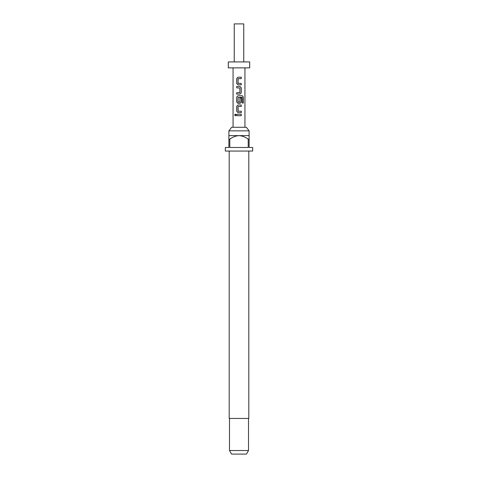 <?xml version="1.0" encoding="UTF-8"?>
<svg xmlns="http://www.w3.org/2000/svg" width="478" height="478" viewBox="0 0 478 478"><rect width="100%" height="100%" fill="white"/><g stroke="black" fill="none" stroke-linecap="round" stroke-linejoin="round"><path stroke-width="0.72" d="M234.644 114.989L235.29 114.105L236.024 114.989L235.29 115.873L234.644 114.989M235.325 115.867L234.728 114.989L235.325 114.105M239 84.851L237.996 84.851L236.718 83.519L236.718 78.529L237.996 77.197L241.276 77.197L241.276 78.625L238.092 78.715L238.092 83.327L241.276 83.423L241.276 84.851L238.02 84.851L236.765 83.519L236.765 78.529L238.02 77.197M238.187 83.423L241.235 83.423L241.235 84.851M236.765 94.118L236.765 92.69L239.896 92.601L239.896 87.988L236.718 87.892L236.718 86.464L239.992 86.464L241.276 87.797L241.276 92.786L239.992 94.118L236.718 94.118L236.718 92.69L239.789 92.69M236.765 87.892L236.765 86.464L239.992 86.464L241.235 87.797L241.276 92.786M239.878 97.972L241.235 97.972L241.235 102.059L239.974 103.391L238.02 103.391L236.765 102.059L236.765 97.064L238.02 95.737M238.187 102.119L239.896 102.023L239.896 97.972L241.276 97.972L241.276 102.059L239.992 103.391L237.996 103.391L236.718 102.059L236.718 97.064L237.996 95.737L242.334 95.737L243.344 97.064L243.344 103.057L242.25 103.057L242.167 97.315L238.092 97.41L238.092 102.023L239.789 102.119M241.235 111.231L241.235 112.659L238.803 112.659M238.205 111.231L241.276 111.231L241.276 112.659L237.996 112.659L236.718 111.326L236.718 106.337L237.996 105.005L241.276 105.005L241.276 106.433L238.092 106.528L238.092 111.135L239 111.231M237.996 112.659L236.765 111.326L236.765 106.337L238.02 105.005M236.718 115.7L236.718 114.272L241.235 114.272L241.235 115.7L236.718 115.7L236.765 114.272L241.276 114.272L241.276 115.7L238.193 115.7M228.896 130.858L231.627 127.291L246.373 127.291L249.104 130.858L228.896 130.858L228.896 139.176L229.793 139.176L229.793 147.493L248.207 147.493L248.207 139.176L249.104 139.176L249.104 147.493L252.665 147.493L252.665 151.06L225.335 151.06L225.335 147.493L228.896 147.493L228.896 139.176M229.195 151.06L229.195 418.447L248.805 418.447L248.805 151.06M249.104 139.176L249.104 135.609L228.896 135.609M248.506 450.533L246.451 454.1L231.549 454.1L229.494 450.533L248.506 450.533L248.506 418.447M239 67.87L249.695 67.87L249.695 61.931L228.305 61.931L228.305 67.87L239 67.87M234.244 61.931L234.244 23.9L243.756 23.9L243.756 61.931M239 78.625L238.187 78.625M229.793 139.176C232.541 137.078 235.606 135.889 239 135.609C242.418 135.901 245.483 137.084 248.207 139.176M239 105.005L241.276 105.005M241.235 105.005L241.235 106.433M242.334 95.737L243.344 97.064M243.254 97.064L243.254 103.057M241.235 92.786L239.974 94.118M239 77.197L241.235 77.197L241.235 78.625M249.104 135.609L249.104 130.858M244.939 127.291L244.939 67.87M233.061 127.291L233.061 67.87M229.494 450.533L229.494 418.447"/></g></svg>
